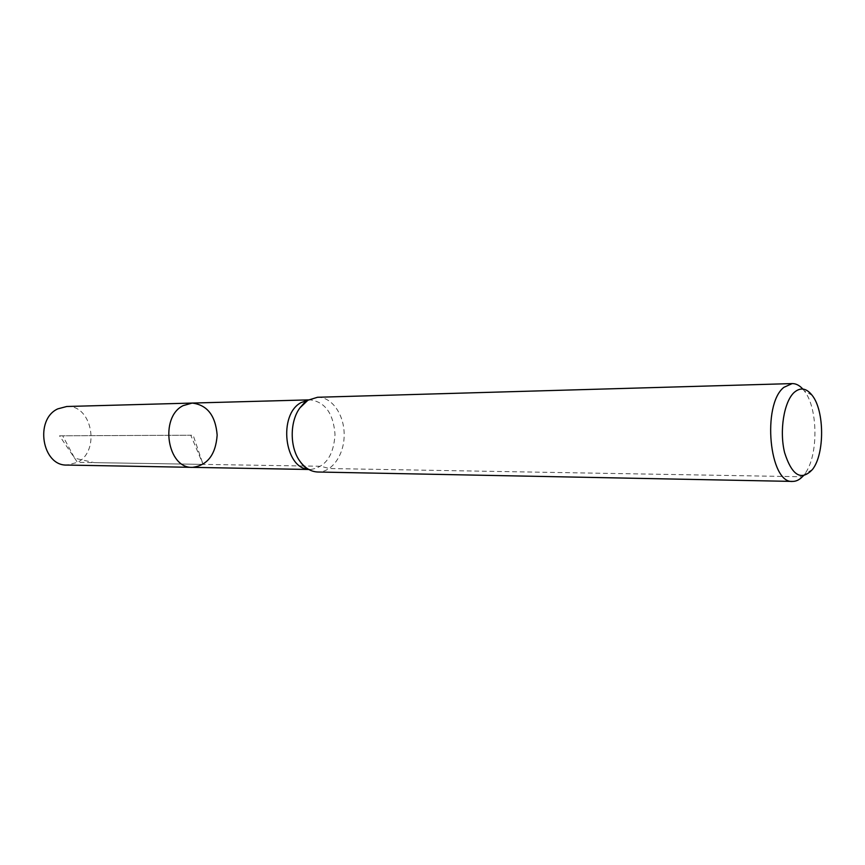 <?xml version="1.0" encoding="UTF-8"?>
<svg xmlns="http://www.w3.org/2000/svg" width="865" height="865" viewBox="0 0 865 865"><rect width="100%" height="100%" fill="white"/><g stroke="black" fill="none" stroke-linecap="round" stroke-linejoin="round"><path stroke-width="0.65" stroke-dasharray="4.33 3.24" d="M192.181 403.068C207.211 404.885 215.536 415.568 217.158 435.095C215.709 454.644 207.481 465.392 192.473 467.349M802.807 389.045L804.245 390.807C818.322 408.215 818.539 456.547 804.623 474.085L803.196 475.869M317.531 397.273C331.803 396.776 344.194 414.497 344.173 434.522C344.378 454.558 332.149 472.387 317.877 472.009M66.746 406.496C92.004 404.528 100.697 450.86 77.461 462.364L67.016 465.056M810.516 471.836L802.374 476.766L329.208 468.527L320.98 466.278L304.058 465.997M303.647 465.997L77.461 462.364L59.534 435.809L193.144 435.203L203.059 464.386L94.22 462.634L74.65 458.201L62.691 435.798L190.776 435.214L203.059 464.386M308.318 399.987L310.092 399.846C325.089 401.857 333.403 413.427 335.025 434.565C333.598 455.714 325.381 467.36 310.405 469.511L308.632 469.381M812.17 395.359L804.245 390.807M812.495 469.457L804.623 474.085M308.016 469.014L310.405 469.511L308.794 469.479M308.481 399.889L310.092 399.846L307.702 400.365"/><path stroke-width="1.3" d="M183.099 405.653L192.181 403.068C207.211 404.885 215.536 415.568 217.158 435.095C215.709 454.644 207.481 465.392 192.473 467.349C167.259 468.733 159.246 417.222 183.099 405.653L192.181 403.068L66.746 406.496L57.793 408.864C34.297 419.449 42.147 466.267 67.016 465.056L192.473 467.349C167.259 468.733 159.246 417.222 183.099 405.653M794.232 392.375C800.46 387.088 806.44 388.082 812.17 395.359C824.594 410.778 824.788 453.93 812.495 469.457C801.282 481.254 791.994 475.685 784.631 452.741C779.192 430.965 783.971 401.544 794.232 392.375M803.196 475.869C799.909 479.588 796.384 481.437 792.632 481.416C769.363 483.957 761.708 404.593 783.863 387.347L792.189 383.584C795.951 383.53 799.487 385.347 802.807 389.045M792.632 481.416L317.877 472.009C311.119 471.76 305.226 468.3 300.198 461.618C289.656 447.854 289.537 421.698 299.95 407.826L307.897 400.236L317.531 397.273L792.189 383.584M308.632 469.381C284.315 468.333 278.033 414.627 301.009 402.625L308.318 399.987M300.198 461.618C303.388 466.084 305.994 468.549 308.016 469.014M299.95 407.826L305.237 401.782L307.702 400.365M308.481 399.889L192.181 403.068M308.794 469.479L192.473 467.349"/></g></svg>
